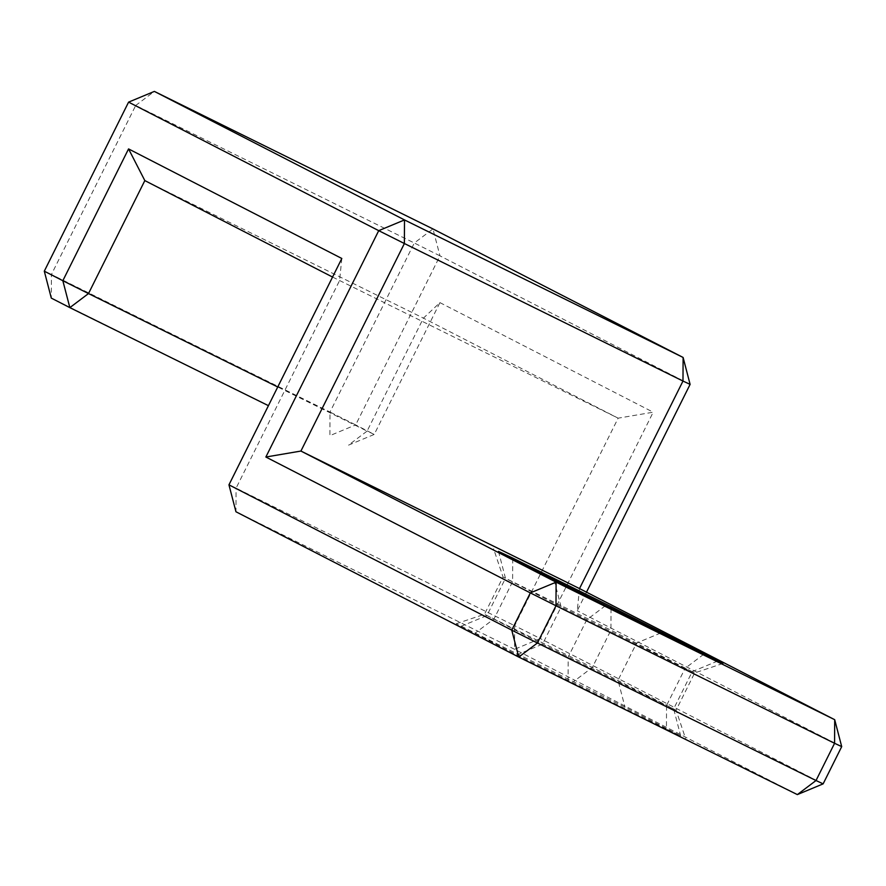 <?xml version="1.0" encoding="UTF-8"?>
<svg xmlns="http://www.w3.org/2000/svg" width="886" height="886" viewBox="0 0 886 886"><rect width="100%" height="100%" fill="white"/><g stroke="black" fill="none" stroke-linecap="round" stroke-linejoin="round"><path stroke-width="0.66" stroke-dasharray="4.43 3.32" d="M703.772 654.245L685.111 668.31L561.115 606.91L503.049 577.03L610.93 630.19L694.668 672.928L685.111 668.31L666.538 705.555L676.096 710.173L592.357 667.435L484.476 614.275L542.553 644.155L666.538 705.555L666.427 729.145L516.771 654.898L456.257 623.711L625.018 707.216L680.658 735.801L666.427 729.145M722.876 663.492L694.668 672.928L676.096 710.173L685.531 738.392M797.356 794.598L514.556 649.294L235.953 511.765L236.075 488.164L228.953 484.841M456.257 623.711L484.476 614.275L503.049 577.03L493.602 548.811M341.819 258.479L339.548 280.64L236.075 488.164L514.677 625.704L514.556 649.294L540.338 638.562L514.677 625.704L618.14 418.17L653.192 412.2L540.338 638.562L823.127 783.866M690.105 384.38L439.965 255.855L432.955 228.931L414.305 242.997L439.965 255.855L355.674 424.903L330.013 412.045L329.902 435.635L355.674 424.903L374.224 434.428L348.442 445.171L367.103 431.105L374.224 434.428L439.932 302.624L423.43 318.129L367.103 431.105L277.75 386.983M128.581 102.134L135.702 105.467L154.363 91.402M268.436 405.666L51.299 298.106L51.421 274.505L330.013 412.045L414.305 242.997L135.702 105.467L51.421 274.505L44.3 271.182M332.56 277.052L618.14 418.17L423.43 318.129L144.828 180.589M439.932 302.624L653.192 412.2M579.51 588.581L577.24 610.742L586.499 592.169M841.7 746.621L577.24 610.742M717.649 661.045L692.221 671.632L673.659 708.878L680.658 735.801M660.723 632.992L636.591 643.048L618.018 680.293L625.018 707.216M611.041 608.46L610.93 630.19L592.357 667.435L573.707 681.5M512.717 558.712L512.606 581.648L494.034 618.893L475.372 632.958M498.486 551.402L505.485 578.325L486.912 615.571L461.141 626.313M554.115 579.987L561.115 606.91L542.553 644.155L516.771 654.898M605.437 605.703L586.776 619.768L568.203 657.013L568.092 680.603"/><path stroke-width="1.33" d="M579.51 588.581L300.919 451.052L404.381 243.517L378.721 230.659L404.503 219.927L404.381 243.517L682.984 381.058L683.106 357.457L690.105 384.38L682.984 381.058L579.51 588.581L834.701 719.698L556.098 582.168L555.987 605.758L530.326 592.9L511.754 630.145L537.414 643.003L518.753 657.069L511.754 630.145L228.953 484.841L235.953 511.765L518.753 657.069L797.356 794.598L816.017 780.533L823.127 783.866L797.356 794.598M512.717 558.058L498.486 551.402L554.115 579.987L722.876 663.492L611.052 606.6L512.717 558.058L512.717 558.712M556.098 582.168L300.919 451.052L265.866 457.021L530.326 592.9L556.098 582.168M841.7 746.621L834.579 743.288L834.701 719.698L841.7 746.621L823.127 783.866M834.579 743.288L816.017 780.533L537.414 643.003L555.987 605.758L834.579 743.288M154.363 91.402L432.955 228.931L683.106 357.457L404.503 219.927L154.363 91.402L128.581 102.134L378.721 230.659L265.866 457.021M228.953 484.841L341.819 258.479L128.559 148.914L144.828 180.589L332.56 277.052M128.559 148.914L62.84 280.707L44.3 271.182L51.299 298.106L69.85 307.63L62.84 280.707L88.5 293.565L69.85 307.63L268.436 405.666M44.3 271.182L128.581 102.134M277.75 386.983L88.5 293.565L144.828 180.589M586.499 592.169L690.105 384.38M611.041 608.46L611.052 606.6M660.723 632.992L662.363 632.305"/></g></svg>

